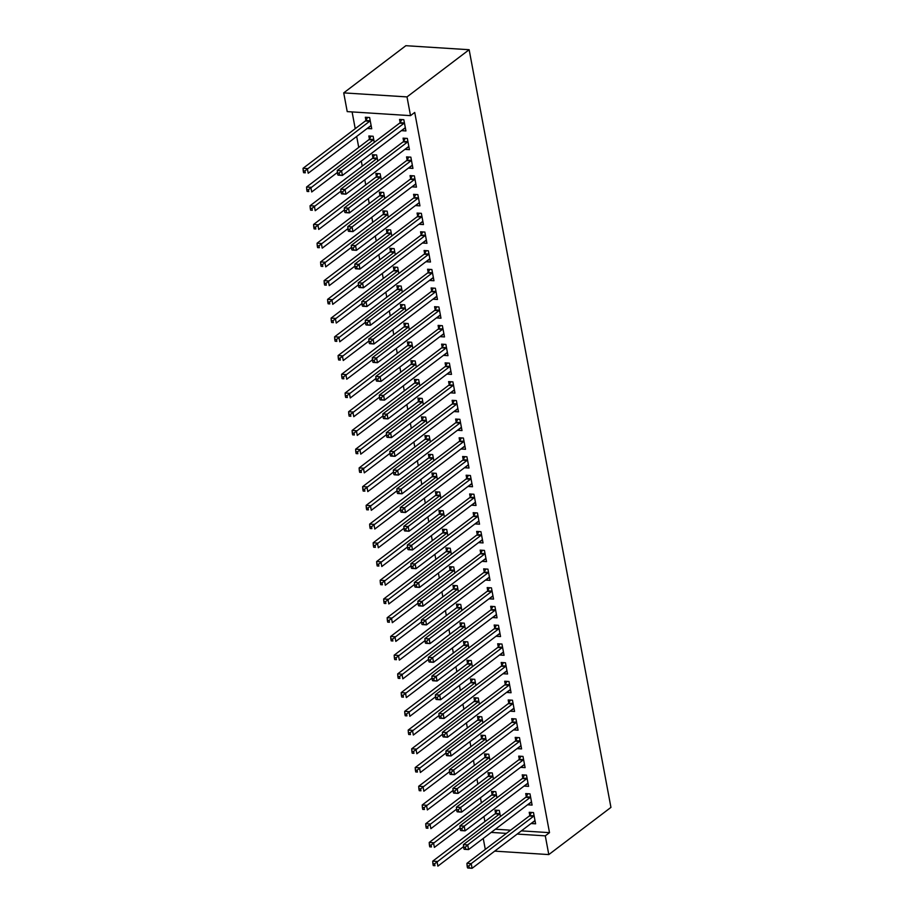 <?xml version="1.0" encoding="UTF-8"?>
<svg xmlns="http://www.w3.org/2000/svg" width="914" height="914" viewBox="0 0 914 914"><rect width="100%" height="100%" fill="white"/><g stroke="black" fill="none" stroke-linecap="round" stroke-linejoin="round"><path stroke-width="1.37" d="M352.096 111.919L355.226 128.68M356.677 136.449L358.734 147.405M361.293 161.093L362.241 166.131M364.8 179.818L365.737 184.857M368.296 198.544L369.245 203.582M371.804 217.281L372.752 222.308M375.311 236.006L376.248 241.033M378.819 254.732L379.756 259.77M382.315 273.457L383.263 278.496M385.822 292.183L386.771 297.221M389.33 310.909L390.267 315.947M392.837 329.634L393.774 334.673M396.333 348.36L397.282 353.398M399.841 367.085L400.789 372.124M403.348 385.811L404.285 390.849M406.856 404.536L407.793 409.575M410.352 423.262L411.3 428.3M413.859 441.988L414.807 447.026M417.367 460.713L418.304 465.752M420.874 479.439L421.811 484.477M424.37 498.176L425.318 503.203M427.878 516.901L428.826 521.928M431.385 535.627L432.322 540.665M434.893 554.352L435.829 559.391M438.389 573.078L439.337 578.116M441.896 591.804L442.844 596.842M445.404 610.529L446.34 615.568M448.911 629.255L449.848 634.293M452.407 647.98L453.355 653.019M455.915 666.706L456.863 671.744M459.422 685.431L460.359 690.47M462.93 704.157L463.866 709.195M466.426 722.883L467.374 727.921M469.933 741.608L470.881 746.647M473.441 760.334L474.377 765.372M476.948 779.071L477.885 784.098M480.444 797.796L481.392 802.823M483.952 816.522L484.9 821.56M347.217 111.611L343.721 92.885L405.85 45.7L469.145 49.722L610.94 807.393L548.8 854.579L545.292 835.853L549.508 832.654L414.728 112.445L410.512 115.644L347.217 111.611M485.3 849.403L483.243 838.446M369.416 139.008L368.845 135.98L373.129 136.255L374.272 142.378M408.787 146.64L405.165 149.393L409.438 149.668L407.336 138.425L403.063 138.163L403.622 141.19M376.419 176.471L375.86 173.432L380.133 173.706L381.275 179.83M415.801 184.091L412.168 186.844L416.453 187.119L414.35 175.888L410.066 175.614L410.637 178.641M383.434 213.922L382.863 210.883L387.136 211.157L388.29 217.281M422.805 221.542L419.183 224.296L423.456 224.57L421.354 213.339L417.081 213.065L417.641 216.092M390.438 251.373L389.878 248.345L394.151 248.608L395.294 254.732M429.82 258.993L426.187 261.747L430.471 262.021L428.358 250.79L424.085 250.516L424.656 253.544M397.453 288.824L396.882 285.796L401.155 286.059L402.309 292.183M436.823 296.444L433.202 299.209L437.475 299.472L435.372 288.241L431.1 287.967L431.659 290.995M404.456 326.275L403.897 323.248L408.17 323.522L409.312 329.634M443.838 333.896L440.205 336.66L444.49 336.923L442.376 325.692L438.103 325.418L438.674 328.457M411.471 363.726L410.9 360.699L415.173 360.973L416.327 367.097M450.842 371.358L447.22 374.112L451.493 374.386L449.391 363.144L445.118 362.869L445.678 365.908M418.475 401.177L417.915 398.15L422.188 398.424L423.331 404.548M457.857 408.809L454.224 411.563L458.497 411.837L456.394 400.595L452.122 400.332L452.693 403.36M425.49 438.64L424.919 435.601L429.192 435.875L430.345 441.999M464.86 446.261L461.239 449.014L465.512 449.288L463.409 438.046L459.136 437.783L459.696 440.811M432.493 476.091L431.934 473.052L436.207 473.326L437.349 479.45M471.875 483.712L468.242 486.465L472.515 486.739L470.413 475.509L466.14 475.234L466.711 478.262M439.508 513.542L438.937 510.503L443.21 510.777L444.364 516.901M478.879 521.163L475.257 523.916L479.53 524.19L477.428 512.96L473.155 512.685L473.715 515.713M446.512 550.993L445.952 547.966L450.225 548.229L451.367 554.352M485.894 558.614L482.261 561.367L486.534 561.642L484.431 550.411L480.158 550.137L480.73 553.164M453.527 588.445L452.956 585.417L457.228 585.691L458.382 591.804M492.897 596.065L489.276 598.83L493.549 599.093L491.446 587.862L487.173 587.588L487.733 590.615M460.53 625.896L459.971 622.868L464.243 623.142L465.386 629.266M499.912 633.528L496.279 636.281L500.552 636.555L498.45 625.313L494.177 625.039L494.748 628.078M467.545 663.347L466.974 660.319L471.247 660.594L472.401 666.717M506.916 670.979L503.294 673.732L507.567 674.006L505.465 662.764L501.192 662.49L501.752 665.529M474.549 700.798L473.978 697.77L478.262 698.045L479.404 704.168M513.931 708.43L510.298 711.183L514.571 711.458L512.468 700.215L508.195 699.953L508.767 702.98M481.564 738.261L480.993 735.222L485.265 735.496L486.419 741.62M520.934 745.881L517.313 748.635L521.586 748.909L519.483 737.678L515.199 737.404L515.77 740.431M488.567 775.712L487.996 772.673L492.28 772.947L493.423 779.071M527.949 783.332L524.316 786.086L528.589 786.36L526.487 775.129L522.214 774.855L522.785 777.883M495.582 813.163L495.011 810.135L499.284 810.398L500.438 816.522M534.953 820.783L531.331 823.537L535.604 823.811L533.502 812.58L529.217 812.306L529.789 815.334M495.399 829.215L510.618 830.186M521.391 830.872L549.508 832.654M531.445 802.058L527.824 804.811L532.097 805.085L529.994 793.855L525.721 793.581L526.281 796.608M492.075 794.437L491.504 791.398L495.788 791.673L496.93 797.796M524.442 764.607L520.809 767.36L525.093 767.634L522.991 756.404L518.706 756.129L519.278 759.157M485.06 756.986L484.5 753.947L488.773 754.221L489.915 760.345M517.427 727.156L513.805 729.909L518.078 730.183L515.976 718.941L511.703 718.678L512.263 721.706M478.056 719.535L477.485 716.496L481.769 716.77L482.912 722.894M510.423 689.704L506.79 692.458L511.075 692.732L508.972 681.49L504.688 681.227L505.259 684.255M471.041 682.072L470.482 679.045L474.754 679.319L475.897 685.443M503.408 652.253L499.787 655.007L504.06 655.281L501.957 644.039L497.684 643.764L498.244 646.804M464.038 644.621L463.467 641.594L467.751 641.868L468.893 647.992M496.405 614.791L492.772 617.556L497.056 617.818L494.954 606.588L490.669 606.313L491.241 609.352M457.023 607.17L456.463 604.143L460.736 604.417L461.878 610.529M489.401 577.34L485.768 580.104L490.041 580.367L487.939 569.136L483.666 568.862L484.226 571.89M450.019 569.719L449.448 566.691L453.732 566.954L454.875 573.078M482.386 539.888L478.753 542.642L483.038 542.916L480.935 531.685L476.651 531.411L477.222 534.439M443.004 532.268L442.445 529.24L446.718 529.503L447.86 535.627M475.383 502.437L471.75 505.191L476.023 505.465L473.92 494.234L469.647 493.96L470.207 496.988M436.001 494.817L435.43 491.778L439.714 492.052L440.856 498.176M468.368 464.986L464.735 467.74L469.019 468.014L466.917 456.783L462.633 456.509L463.204 459.536M428.986 457.366L428.426 454.327L432.699 454.601L433.842 460.725M461.364 427.535L457.731 430.288L462.004 430.563L459.902 419.32L455.629 419.058L456.2 422.085M421.982 419.903L421.411 416.875L425.696 417.15L426.838 423.273M454.349 390.084L450.716 392.837L455.001 393.111L452.898 381.869L448.614 381.595L449.185 384.634M414.979 382.452L414.408 379.424L418.681 379.698L419.823 385.822M447.346 352.633L443.713 355.386L447.986 355.66L445.883 344.418L441.611 344.144L442.182 347.183M407.964 345.001L407.393 341.973L411.677 342.247L412.82 348.371M440.331 315.17L436.698 317.935L440.982 318.198L438.88 306.967L434.596 306.693L435.167 309.72M400.96 307.55L400.389 304.522L404.662 304.796L405.805 310.909M433.327 277.719L429.694 280.472L433.967 280.747L431.865 269.516L427.592 269.242L428.163 272.269M393.945 270.098L393.374 267.071L397.659 267.334L398.801 273.457M426.312 240.268L422.679 243.021L426.964 243.295L424.861 232.065L420.577 231.79L421.148 234.818M386.942 232.647L386.371 229.608L390.644 229.882L391.798 236.006M419.309 202.817L415.676 205.57L419.949 205.844L417.847 194.613L413.574 194.339L414.145 197.367M379.927 195.196L379.356 192.157L383.64 192.431L384.783 198.555M412.294 165.365L408.672 168.119L412.945 168.393L410.843 157.151L406.559 156.888L407.13 159.916M372.923 157.745L372.352 154.706L376.625 154.98L377.779 161.104M405.29 127.914L401.657 130.668L405.93 130.942L403.828 119.7L399.555 119.437L400.126 122.465M371.073 125.732L367.451 128.497L371.724 128.76L369.622 117.529L365.337 117.255L365.908 120.282M343.721 92.885L407.004 96.907L410.512 115.644M407.004 96.907L469.145 49.722M491.184 832.414L506.402 833.385M517.175 834.071L545.292 835.853M494.691 851.14L548.8 854.579M533.57 816.271L529.286 815.996L466.94 863.342L471.213 863.616L533.57 816.271A2.034 1.108 93.6 0 0 533.936 815.836L534.062 815.608M468.825 865.981L471.213 863.616L472.092 868.3L467.819 868.026L469.179 867.854L468.825 865.981L467.111 865.878L467.465 867.74M535.033 820.783L534.861 820.783A2.034 1.108 93.6 0 0 534.439 820.955L472.092 868.3L469.179 867.854M529.286 815.996A2.034 1.108 93.6 0 0 529.652 815.562L531.491 812.455M466.94 863.342L467.111 865.878M497.273 810.272L495.445 813.391A2.034 1.108 -86.4 0 1 495.08 813.826L432.722 861.171L437.006 861.445L437.875 866.129L463.569 846.615M499.855 813.437L499.718 813.666A2.034 1.108 -86.4 0 1 499.352 814.1L434.618 863.81L432.905 863.696L433.259 865.569L434.961 865.684L434.618 863.81M434.961 865.684L433.259 865.569M432.905 863.696L432.722 861.171M530.063 797.545L525.779 797.271L463.432 844.616L467.705 844.89L530.063 797.545A2.034 1.108 93.6 0 0 530.428 797.111L530.566 796.882M465.317 847.255L467.705 844.89L468.585 849.574L464.312 849.3L465.672 849.129L465.317 847.255L463.615 847.141L463.958 849.015M531.525 802.058L531.354 802.058A2.034 1.108 93.6 0 0 530.931 802.229L468.585 849.574L465.672 849.129M525.779 797.271A2.034 1.108 93.6 0 0 526.156 796.837L527.984 793.718M463.432 844.616L463.615 847.141M526.555 778.819L522.282 778.545L459.925 825.89L464.209 826.165L526.555 778.819A2.034 1.108 93.6 0 0 526.921 778.385L527.058 778.157M461.821 828.53L464.209 826.165L465.077 830.849L460.805 830.575L462.164 830.403L461.821 828.53L460.108 828.415L460.462 830.289M528.029 783.332L527.846 783.332A2.034 1.108 93.6 0 0 527.435 783.504L465.077 830.849L462.164 830.403M522.282 778.545A2.034 1.108 93.6 0 0 522.648 778.111L524.476 774.992M459.925 825.89L460.108 828.415M493.766 791.547L491.938 794.666A2.034 1.108 -86.4 0 1 491.572 795.1L429.226 842.445L433.499 842.719L434.379 847.404L460.073 827.89M496.348 794.712L496.211 794.94A2.034 1.108 -86.4 0 1 495.845 795.374L431.111 845.084L429.397 844.97L429.751 846.844L431.454 846.947L431.111 845.084M431.454 846.947L429.751 846.844M429.397 844.97L429.226 842.445M490.27 772.821L488.43 775.94A2.034 1.108 -86.4 0 1 488.065 776.374L425.718 823.72L429.991 823.994L430.871 828.667L456.566 809.164M492.84 775.986L492.715 776.203A2.034 1.108 -86.4 0 1 492.349 776.637L427.603 826.347L425.89 826.245L426.244 828.118L427.958 828.221L427.603 826.347M427.958 828.221L426.244 828.118M425.89 826.245L425.718 823.72M523.048 760.094L518.775 759.82L456.429 807.165L460.702 807.439L523.048 760.094A2.034 1.108 93.6 0 0 523.414 759.66L523.551 759.431M458.314 809.804L460.702 807.439L461.581 812.123L457.297 811.849L458.668 811.678L458.314 809.804L456.6 809.69L456.954 811.563M524.522 764.607L524.35 764.607A2.034 1.108 93.6 0 0 523.928 764.778L461.581 812.123L458.668 811.678M518.775 759.82A2.034 1.108 93.6 0 0 519.141 759.385L520.969 756.266M456.429 807.165L456.6 809.69M519.552 741.368L515.268 741.094L452.921 788.439L457.194 788.713L519.552 741.368A2.034 1.108 93.6 0 0 519.917 740.934L520.043 740.706M454.806 791.078L457.194 788.713L458.074 793.398L453.801 793.124L455.161 792.952L454.806 791.078L453.093 790.964L453.447 792.838M521.014 745.881L520.843 745.881A2.034 1.108 93.6 0 0 520.42 746.053L458.074 793.398L455.161 792.952M515.268 741.094A2.034 1.108 93.6 0 0 515.633 740.66L517.473 737.541M452.921 788.439L453.093 790.964M486.762 754.096L484.934 757.215A2.034 1.108 -86.4 0 1 484.557 757.649L422.211 804.994L426.484 805.268L427.364 809.941L453.058 790.439M489.344 757.249L489.207 757.478A2.034 1.108 -86.4 0 1 488.841 757.912L424.096 807.622L422.394 807.519L422.736 809.393L424.45 809.496L424.096 807.622M424.45 809.496L422.736 809.393M422.394 807.519L422.211 804.994M483.255 735.37L481.427 738.489A2.034 1.108 -86.4 0 1 481.061 738.923L418.703 786.269L422.988 786.543L423.856 791.216L449.551 771.702M485.837 738.523L485.7 738.752A2.034 1.108 -86.4 0 1 485.334 739.186L420.6 788.896L418.886 788.793L419.24 790.667L420.943 790.77L420.6 788.896M420.943 790.77L419.24 790.667M418.886 788.793L418.703 786.269M516.044 722.643L511.76 722.368L449.414 769.714L453.687 769.988L516.044 722.643A2.034 1.108 93.6 0 0 516.41 722.209L516.547 721.98M451.299 772.353L453.687 769.988L454.566 774.672L450.294 774.398L451.653 774.227L451.299 772.353L449.597 772.239L449.939 774.112M517.507 727.156L517.335 727.156A2.034 1.108 93.6 0 0 516.913 727.316L454.566 774.672L451.653 774.227M511.76 722.368A2.034 1.108 93.6 0 0 512.137 721.934L513.965 718.815M449.414 769.714L449.597 772.239M479.747 716.645L477.919 719.752A2.034 1.108 -86.4 0 1 477.554 720.186L415.207 767.543L419.48 767.806L420.36 772.49L446.055 752.976M482.329 719.798L482.192 720.026A2.034 1.108 -86.4 0 1 481.827 720.461L417.092 770.171L415.379 770.068L415.733 771.942L417.447 772.044L417.092 770.171M417.447 772.044L415.733 771.942M415.379 770.068L415.207 767.543M512.537 703.917L508.264 703.643L445.906 750.988L450.191 751.262L512.537 703.917A2.034 1.108 93.6 0 0 512.903 703.483L513.04 703.254M447.803 753.627L450.191 751.262L451.059 755.947L446.786 755.672L448.146 755.501L447.803 753.627L446.089 753.513L446.443 755.387M514.011 708.43L513.828 708.43A2.034 1.108 93.6 0 0 513.417 708.59L451.059 755.947L448.146 755.501M508.264 703.643A2.034 1.108 93.6 0 0 508.63 703.209L510.458 700.09M445.906 750.988L446.089 753.513M476.251 697.919L474.412 701.027A2.034 1.108 -86.4 0 1 474.046 701.461L411.7 748.817L415.973 749.08L416.853 753.764L442.547 734.25M478.822 701.072L478.696 701.301A2.034 1.108 -86.4 0 1 478.33 701.735L413.585 751.445L411.871 751.342L412.225 753.216L413.939 753.319L413.585 751.445M413.939 753.319L412.225 753.216M411.871 751.342L411.7 748.817M509.029 685.192L504.757 684.917L442.41 732.263L446.683 732.537L509.029 685.192A2.034 1.108 93.6 0 0 509.406 684.757L509.532 684.529M444.295 734.902L446.683 732.537L447.563 737.221L443.279 736.947L444.65 736.764L444.295 734.902L442.582 734.787L442.936 736.661M510.503 689.693L510.332 689.704A2.034 1.108 93.6 0 0 509.909 689.864L447.563 737.221L444.65 736.764M504.757 684.917A2.034 1.108 93.6 0 0 505.122 684.483L506.95 681.364M442.41 732.263L442.582 734.787M472.744 679.193L470.916 682.301A2.034 1.108 -86.4 0 1 470.539 682.735L408.192 730.092L412.465 730.355L413.345 735.039L439.04 715.525M475.326 682.347L475.189 682.575A2.034 1.108 -86.4 0 1 474.823 683.009L410.078 732.72L408.375 732.617L408.718 734.49L410.432 734.593L410.078 732.72M410.432 734.593L408.718 734.49M408.375 732.617L408.192 730.092M505.533 666.455L501.249 666.192L438.903 713.537L443.176 713.811L505.533 666.455A2.034 1.108 93.6 0 0 505.899 666.02L506.025 665.803M440.788 716.165L443.176 713.811L444.055 718.484L439.783 718.221L441.142 718.038L440.788 716.165L439.074 716.062L439.428 717.936M506.996 670.967L506.824 670.979A2.034 1.108 93.6 0 0 506.402 671.139L444.055 718.484L441.142 718.038M501.249 666.192A2.034 1.108 93.6 0 0 501.615 665.758L503.454 662.639M438.903 713.537L439.074 716.062M469.236 660.468L467.408 663.575A2.034 1.108 -86.4 0 1 467.043 664.01L404.685 711.355L408.969 711.629L409.838 716.313L435.532 696.799M471.818 663.621L471.681 663.85A2.034 1.108 -86.4 0 1 471.316 664.284L406.581 713.994L404.868 713.891L405.222 715.753L406.924 715.868L406.581 713.994M406.924 715.868L405.222 715.753M404.868 713.891L404.685 711.355M502.026 647.729L497.753 647.466L435.395 694.811L439.68 695.086L502.026 647.729A2.034 1.108 93.6 0 0 502.392 647.295L502.529 647.066M437.28 697.439L439.68 695.086L440.548 699.758L436.275 699.496L437.635 699.313L437.28 697.439L435.578 697.336L435.921 699.21M503.488 652.242L503.317 652.253A2.034 1.108 93.6 0 0 502.906 652.413L440.548 699.758L437.635 699.313M497.753 647.466A2.034 1.108 93.6 0 0 498.119 647.032L499.947 643.913M435.395 694.811L435.578 697.336M465.729 641.742L463.901 644.85A2.034 1.108 -86.4 0 1 463.535 645.284L401.189 692.629L405.462 692.903L406.342 697.588L432.036 678.074M468.311 644.896L468.185 645.124A2.034 1.108 -86.4 0 1 467.808 645.558L403.074 695.268L401.36 695.154L401.714 697.028L403.428 697.142L403.074 695.268M403.428 697.142L401.714 697.028M401.36 695.154L401.189 692.629M498.518 629.003L494.246 628.741L431.888 676.086L436.172 676.36L498.518 629.003A2.034 1.108 93.6 0 0 498.884 628.569L499.021 628.341M433.784 678.714L436.172 676.36L437.041 681.033L432.768 680.77L434.127 680.587L433.784 678.714L432.071 678.611L432.425 680.484M499.992 633.516L499.809 633.528A2.034 1.108 93.6 0 0 499.398 633.688L437.041 681.033L434.127 680.587M494.246 628.741A2.034 1.108 93.6 0 0 494.611 628.306L496.439 625.187M431.888 676.086L432.071 678.611M462.233 623.005L460.393 626.124A2.034 1.108 -86.4 0 1 460.028 626.558L397.681 673.904L401.954 674.178L402.834 678.862L428.529 659.348M464.803 626.17L464.678 626.398A2.034 1.108 -86.4 0 1 464.312 626.833L399.567 676.543L397.853 676.429L398.207 678.302L399.921 678.417L399.567 676.543M399.921 678.417L398.207 678.302M397.853 676.429L397.681 673.904M495.011 610.278L490.738 610.004L428.392 657.36L432.665 657.634L495.011 610.278A2.034 1.108 93.6 0 0 495.388 609.844L495.514 609.615M430.277 659.988L432.665 657.634L433.544 662.307L429.26 662.033L430.631 661.862L430.277 659.988L428.563 659.885L428.917 661.759M496.485 614.791L496.313 614.802A2.034 1.108 93.6 0 0 495.891 614.962L433.544 662.307L430.631 661.862M490.738 610.004A2.034 1.108 93.6 0 0 491.104 609.569L492.932 606.462M428.392 657.36L428.563 659.885M458.725 604.28L456.897 607.399A2.034 1.108 -86.4 0 1 456.532 607.833L394.174 655.178L398.458 655.452L399.327 660.136L425.021 640.623M461.307 607.444L461.17 607.673A2.034 1.108 -86.4 0 1 460.805 608.107L396.059 657.817L394.357 657.703L394.699 659.577L396.413 659.691L396.059 657.817M396.413 659.691L394.699 659.577M394.357 657.703L394.174 655.178M491.515 591.552L487.231 591.278L424.884 638.635L429.157 638.897L491.515 591.552A2.034 1.108 93.6 0 0 491.881 591.118L492.018 590.89M426.769 641.262L429.157 638.897L430.037 643.582L425.764 643.307L427.124 643.136L426.769 641.262L425.056 641.16L425.41 643.033M492.977 596.065L492.806 596.077A2.034 1.108 93.6 0 0 492.383 596.236L430.037 643.582L427.124 643.136M487.231 591.278A2.034 1.108 93.6 0 0 487.596 590.844L489.436 587.736M424.884 638.635L425.056 641.16M455.218 585.554L453.39 588.673A2.034 1.108 -86.4 0 1 453.024 589.107L390.666 636.452L394.951 636.727L395.819 641.411L421.514 621.897M457.8 588.719L457.663 588.947A2.034 1.108 -86.4 0 1 457.297 589.381L392.563 639.092L390.849 638.977L391.203 640.851L392.906 640.965L392.563 639.092M392.906 640.965L391.203 640.851M390.849 638.977L390.666 636.452M488.007 572.827L483.735 572.552L421.377 619.909L425.661 620.172L488.007 572.827A2.034 1.108 93.6 0 0 488.373 572.393L488.51 572.164M423.262 622.537L425.661 620.172L426.53 624.856L422.257 624.582L423.616 624.411L423.262 622.537L421.56 622.434L421.902 624.308M489.481 577.34L489.298 577.351A2.034 1.108 93.6 0 0 488.887 577.511L426.53 624.856L423.616 624.411M483.735 572.552A2.034 1.108 93.6 0 0 484.1 572.118L485.928 569.011M421.377 619.909L421.56 622.434M451.71 566.829L449.882 569.948A2.034 1.108 -86.4 0 1 449.517 570.382L387.17 617.727L391.443 618.001L392.323 622.685L418.018 603.171M454.292 569.993L454.167 570.222A2.034 1.108 -86.4 0 1 453.79 570.656L389.056 620.366L387.342 620.252L387.696 622.126L389.41 622.24L389.056 620.366M389.41 622.24L387.696 622.126M387.342 620.252L387.17 617.727M484.5 554.101L480.227 553.827L417.869 601.184L422.154 601.446L484.5 554.101A2.034 1.108 93.6 0 0 484.866 553.667L485.003 553.438M419.766 603.811L422.154 601.446L423.022 606.131L418.749 605.856L420.109 605.685L419.766 603.811L418.052 603.708L418.406 605.571M485.974 558.614L485.791 558.625A2.034 1.108 93.6 0 0 485.38 558.785L423.022 606.131L420.109 605.685M480.227 553.827A2.034 1.108 93.6 0 0 480.593 553.393L482.421 550.285M417.869 601.184L418.052 603.708M448.214 548.103L446.375 551.222A2.034 1.108 -86.4 0 1 446.009 551.656L383.663 599.001L387.936 599.276L388.816 603.96L414.51 584.446M450.796 551.268L450.659 551.496A2.034 1.108 -86.4 0 1 450.294 551.93L385.548 601.641L383.834 601.526L384.188 603.4L385.902 603.514L385.548 601.641M385.902 603.514L384.188 603.4M383.834 601.526L383.663 599.001M480.993 535.376L476.72 535.101L414.373 582.447L418.646 582.721L480.993 535.376A2.034 1.108 93.6 0 0 481.37 534.941L481.495 534.713M416.258 585.086L418.646 582.721L419.526 587.405L415.242 587.131L416.613 586.959L416.258 585.086L414.545 584.983L414.899 586.845M482.466 539.888L482.295 539.9A2.034 1.108 93.6 0 0 481.872 540.06L419.526 587.405L416.613 586.959M476.72 535.101A2.034 1.108 93.6 0 0 477.085 534.667L478.913 531.56M414.373 582.447L414.545 584.983M444.707 529.377L442.879 532.496A2.034 1.108 -86.4 0 1 442.513 532.931L380.155 580.276L384.44 580.55L385.308 585.234L411.003 565.72M447.289 532.542L447.152 532.771A2.034 1.108 -86.4 0 1 446.786 533.205L382.041 582.915L380.338 582.801L380.681 584.674L382.395 584.789L382.041 582.915M382.395 584.789L380.681 584.674M380.338 582.801L380.155 580.276M477.496 516.65L473.212 516.376L410.866 563.721L415.139 563.995L477.496 516.65A2.034 1.108 93.6 0 0 477.862 516.216L477.999 515.987M412.751 566.36L415.139 563.995L416.019 568.679L411.746 568.405L413.105 568.234L412.751 566.36L411.037 566.246L411.391 568.12M478.959 521.163L478.787 521.163A2.034 1.108 93.6 0 0 478.365 521.334L416.019 568.679L413.105 568.234M473.212 516.376A2.034 1.108 93.6 0 0 473.589 515.942L475.417 512.834M410.866 563.721L411.037 566.246M441.199 510.652L439.371 513.771A2.034 1.108 -86.4 0 1 439.006 514.205L376.648 561.55L380.932 561.824L381.801 566.509L407.495 546.995M443.781 513.817L443.644 514.045A2.034 1.108 -86.4 0 1 443.279 514.479L378.545 564.189L376.831 564.075L377.185 565.949L378.887 566.052L378.545 564.189M378.887 566.052L377.185 565.949M376.831 564.075L376.648 561.55M473.989 497.924L469.716 497.65L407.358 544.995L411.643 545.27L473.989 497.924A2.034 1.108 93.6 0 0 474.355 497.49L474.492 497.262M409.244 547.635L411.643 545.27L412.511 549.954L408.238 549.68L409.598 549.508L409.244 547.635L407.541 547.52L407.884 549.394M475.463 502.437L475.28 502.437A2.034 1.108 93.6 0 0 474.869 502.609L412.511 549.954L409.598 549.508M469.716 497.65A2.034 1.108 93.6 0 0 470.082 497.216L471.91 494.097M407.358 544.995L407.541 547.52M437.692 491.926L435.864 495.045A2.034 1.108 -86.4 0 1 435.498 495.479L373.152 542.825L377.425 543.099L378.305 547.772L403.999 528.269M440.274 495.091L440.148 495.308A2.034 1.108 -86.4 0 1 439.771 495.742L375.037 545.452L373.323 545.35L373.677 547.223L375.391 547.326L375.037 545.452M375.391 547.326L373.677 547.223M373.323 545.35L373.152 542.825M470.482 479.199L466.209 478.925L403.862 526.27L408.135 526.544L470.482 479.199A2.034 1.108 93.6 0 0 470.847 478.765L470.984 478.536M405.747 528.909L408.135 526.544L409.015 531.228L404.731 530.954L406.09 530.783L405.747 528.909L404.034 528.795L404.388 530.668M471.955 483.712L471.773 483.712A2.034 1.108 93.6 0 0 471.361 483.883L409.015 531.228L406.09 530.783M466.209 478.925A2.034 1.108 93.6 0 0 466.574 478.49L468.402 475.371M403.862 526.27L404.034 528.795M434.196 473.201L432.368 476.32A2.034 1.108 -86.4 0 1 431.991 476.754L369.644 524.099L373.917 524.373L374.797 529.046L400.492 509.544M436.778 476.354L436.641 476.582A2.034 1.108 -86.4 0 1 436.275 477.017L371.53 526.727L369.816 526.624L370.17 528.498L371.884 528.6L371.53 526.727M371.884 528.6L370.17 528.498M369.816 526.624L369.644 524.099M466.974 460.473L462.701 460.199L400.355 507.544L404.628 507.818L466.974 460.473A2.034 1.108 93.6 0 0 467.351 460.039L467.477 459.811M402.24 510.183L404.628 507.818L405.508 512.503L401.223 512.228L402.594 512.057L402.24 510.183L400.526 510.069L400.88 511.943M468.448 464.986L468.276 464.986A2.034 1.108 93.6 0 0 467.854 465.157L405.508 512.503L402.594 512.057M462.701 460.199A2.034 1.108 93.6 0 0 463.067 459.765L464.895 456.646M400.355 507.544L400.526 510.069M430.688 454.475L428.86 457.594A2.034 1.108 -86.4 0 1 428.495 458.028L366.137 505.373L370.421 505.648L371.29 510.32L396.984 490.807M433.27 457.628L433.133 457.857A2.034 1.108 -86.4 0 1 432.768 458.291L368.022 508.001L366.32 507.898L366.663 509.772L368.376 509.875L368.022 508.001M368.376 509.875L366.663 509.772M366.32 507.898L366.137 505.373M463.478 441.748L459.194 441.473L396.847 488.819L401.12 489.093L463.478 441.748A2.034 1.108 93.6 0 0 463.844 441.313L463.981 441.085M398.733 491.458L401.12 489.093L402 493.777L397.727 493.503L399.087 493.332L398.733 491.458L397.019 491.344L397.373 493.217M464.94 446.261L464.769 446.261A2.034 1.108 93.6 0 0 464.346 446.42L402 493.777L399.087 493.332M459.194 441.473A2.034 1.108 93.6 0 0 459.571 441.039L461.399 437.92M396.847 488.819L397.019 491.344M427.181 435.75L425.353 438.857A2.034 1.108 -86.4 0 1 424.987 439.291L362.641 486.648L366.914 486.911L367.794 491.595L393.477 472.081M429.763 438.903L429.626 439.131A2.034 1.108 -86.4 0 1 429.26 439.565L364.526 489.276L362.812 489.173L363.166 491.047L364.869 491.149L364.526 489.276M364.869 491.149L363.166 491.047M362.812 489.173L362.641 486.648M459.971 423.022L455.698 422.748L393.34 470.093L397.624 470.367L459.971 423.022A2.034 1.108 93.6 0 0 460.336 422.588L460.473 422.359M395.225 472.732L397.624 470.367L398.493 475.052L394.22 474.777L395.579 474.606L395.225 472.732L393.523 472.618L393.865 474.492M461.444 427.535L461.262 427.535A2.034 1.108 93.6 0 0 460.85 427.695L398.493 475.052L395.579 474.606M455.698 422.748A2.034 1.108 93.6 0 0 456.063 422.314L457.891 419.195M393.34 470.093L393.523 472.618M423.673 417.024L421.845 420.132A2.034 1.108 -86.4 0 1 421.48 420.566L359.133 467.922L363.406 468.185L364.286 472.869L389.981 453.355M426.255 420.177L426.13 420.406A2.034 1.108 -86.4 0 1 425.753 420.84L361.019 470.55L359.305 470.447L359.659 472.321L361.373 472.424L361.019 470.55M361.373 472.424L359.659 472.321M359.305 470.447L359.133 467.922M456.463 404.296L452.19 404.022L389.844 451.367L394.117 451.642L456.463 404.296A2.034 1.108 93.6 0 0 456.829 403.862L456.966 403.634M391.729 454.007L394.117 451.642L394.997 456.326L390.712 456.052L392.072 455.869L391.729 454.007L390.015 453.892L390.369 455.766M457.937 408.798L457.754 408.809A2.034 1.108 93.6 0 0 457.343 408.969L394.997 456.326L392.072 455.869M452.19 404.022A2.034 1.108 93.6 0 0 452.556 403.588L454.384 400.469M389.844 451.367L390.015 453.892M420.177 398.298L418.349 401.406A2.034 1.108 -86.4 0 1 417.972 401.84L355.626 449.197L359.899 449.459L360.779 454.144L386.473 434.63M422.759 401.452L422.622 401.68A2.034 1.108 -86.4 0 1 422.257 402.114L357.511 451.824L355.797 451.722L356.152 453.595L357.865 453.698L357.511 451.824M357.865 453.698L356.152 453.595M355.797 451.722L355.626 449.197M452.956 385.559L448.683 385.297L386.336 432.642L390.609 432.916L452.956 385.559A2.034 1.108 93.6 0 0 453.333 385.137L453.458 384.908M388.222 435.281L390.609 432.916L391.489 437.589L387.205 437.326L388.576 437.143L388.222 435.281L386.508 435.167L386.862 437.041M454.429 390.072L454.258 390.084A2.034 1.108 93.6 0 0 453.835 390.244L391.489 437.589L388.576 437.143M448.683 385.297A2.034 1.108 93.6 0 0 449.048 384.863L450.876 381.744M386.336 432.642L386.508 435.167M449.459 366.834L445.175 366.571L382.829 413.916L387.102 414.191L449.459 366.834A2.034 1.108 93.6 0 0 449.825 366.4L449.962 366.171M384.714 416.544L387.102 414.191L387.982 418.863L383.709 418.601L385.068 418.418L384.714 416.544L383.012 416.441L383.354 418.315M450.922 371.347L450.751 371.358A2.034 1.108 93.6 0 0 450.328 371.518L387.982 418.863L385.068 418.418M445.175 366.571A2.034 1.108 93.6 0 0 445.552 366.137L447.38 363.018M382.829 413.916L383.012 416.441M445.952 348.108L441.679 347.846L379.321 395.191L383.606 395.465L445.952 348.108A2.034 1.108 93.6 0 0 446.318 347.674L446.455 347.446M381.207 397.819L383.606 395.465L384.474 400.138L380.201 399.875L381.561 399.692L381.207 397.819L379.504 397.716L379.847 399.589M447.426 352.621L447.243 352.633A2.034 1.108 93.6 0 0 446.832 352.793L384.474 400.138L381.561 399.692M441.679 347.846A2.034 1.108 93.6 0 0 442.045 347.411L443.873 344.292M379.321 395.191L379.504 397.716M442.445 329.383L438.172 329.109L375.825 376.465L380.098 376.739L442.445 329.383A2.034 1.108 93.6 0 0 442.81 328.949L442.947 328.72M377.711 379.093L380.098 376.739L380.978 381.412L376.694 381.138L378.053 380.967L377.711 379.093L375.997 378.99L376.351 380.864M443.918 333.896L443.747 333.907A2.034 1.108 93.6 0 0 443.324 334.067L380.978 381.412L378.053 380.967M438.172 329.109A2.034 1.108 93.6 0 0 438.537 328.686L440.365 325.567M375.825 376.465L375.997 378.99M438.937 310.657L434.664 310.383L372.318 357.74L376.591 358.002L438.937 310.657A2.034 1.108 93.6 0 0 439.314 310.223L439.44 309.995M374.203 360.367L376.591 358.002L377.471 362.687L373.198 362.412L374.557 362.241L374.203 360.367L372.489 360.265L372.843 362.138M440.411 315.17L440.24 315.181A2.034 1.108 93.6 0 0 439.817 315.341L377.471 362.687L374.557 362.241M434.664 310.383A2.034 1.108 93.6 0 0 435.03 309.949L436.858 306.841M372.318 357.74L372.489 360.265M435.441 291.932L431.157 291.657L368.81 339.014L373.083 339.277L435.441 291.932A2.034 1.108 93.6 0 0 435.807 291.497L435.944 291.269M370.696 341.642L373.083 339.277L373.963 343.961L369.69 343.687L371.05 343.515L370.696 341.642L368.993 341.539L369.336 343.413M436.903 296.444L436.732 296.456A2.034 1.108 93.6 0 0 436.309 296.616L373.963 343.961L371.05 343.515M431.157 291.657A2.034 1.108 93.6 0 0 431.534 291.223L433.362 288.116M368.81 339.014L368.993 341.539M431.934 273.206L427.661 272.932L365.303 320.288L369.587 320.551L431.934 273.206A2.034 1.108 93.6 0 0 432.299 272.772L432.436 272.543M367.2 322.916L369.587 320.551L370.456 325.235L366.183 324.961L367.542 324.79L367.2 322.916L365.486 322.813L365.829 324.676M433.407 277.719L433.225 277.73A2.034 1.108 93.6 0 0 432.813 277.89L370.456 325.235L367.542 324.79M427.661 272.932A2.034 1.108 93.6 0 0 428.026 272.498L429.854 269.39M365.303 320.288L365.486 322.813M416.67 379.573L414.842 382.68A2.034 1.108 -86.4 0 1 414.476 383.115L352.118 430.46L356.403 430.734L357.271 435.418L382.966 415.904M419.252 382.726L419.115 382.955A2.034 1.108 -86.4 0 1 418.749 383.389L354.004 433.099L352.301 432.996L352.644 434.858L354.358 434.973L354.004 433.099M354.358 434.973L352.644 434.858M352.301 432.996L352.118 430.46M413.162 360.847L411.334 363.955A2.034 1.108 -86.4 0 1 410.969 364.389L348.622 411.734L352.895 412.008L353.775 416.693L379.47 397.179M415.744 364.001L415.607 364.229A2.034 1.108 -86.4 0 1 415.242 364.663L350.508 414.373L348.794 414.259L349.148 416.133L350.85 416.247L350.508 414.373M350.85 416.247L349.148 416.133M348.794 414.259L348.622 411.734M409.655 342.11L407.827 345.229A2.034 1.108 -86.4 0 1 407.461 345.663L345.115 393.009L349.388 393.283L350.268 397.967L375.962 378.453M412.237 345.275L412.111 345.503A2.034 1.108 -86.4 0 1 411.734 345.938L347 395.648L345.286 395.534L345.641 397.407L347.354 397.521L347 395.648M347.354 397.521L345.641 397.407M345.286 395.534L345.115 393.009M406.159 323.385L404.331 326.504A2.034 1.108 -86.4 0 1 403.954 326.938L341.608 374.283L345.88 374.557L346.76 379.241L372.455 359.728M408.741 326.549L408.604 326.778A2.034 1.108 -86.4 0 1 408.238 327.212L343.493 376.922L341.79 376.808L342.133 378.682L343.847 378.796L343.493 376.922M343.847 378.796L342.133 378.682M341.79 376.808L341.608 374.283M402.651 304.659L400.823 307.778A2.034 1.108 -86.4 0 1 400.458 308.212L338.1 355.557L342.384 355.832L343.253 360.516L368.948 341.002M405.233 307.824L405.096 308.052A2.034 1.108 -86.4 0 1 404.731 308.486L339.997 358.197L338.283 358.082L338.626 359.956L340.339 360.07L339.997 358.197M340.339 360.07L338.626 359.956M338.283 358.082L338.1 355.557M399.144 285.933L397.316 289.053A2.034 1.108 -86.4 0 1 396.95 289.487L334.604 336.832L338.877 337.106L339.757 341.79L365.451 322.276M401.726 289.098L401.589 289.327A2.034 1.108 -86.4 0 1 401.223 289.761L336.489 339.471L334.775 339.357L335.13 341.23L336.832 341.345L336.489 339.471M336.832 341.345L335.13 341.23M334.775 339.357L334.604 336.832M395.636 267.208L393.808 270.327A2.034 1.108 -86.4 0 1 393.443 270.761L331.097 318.106L335.369 318.38L336.249 323.065L361.944 303.551M398.218 270.373L398.093 270.601A2.034 1.108 -86.4 0 1 397.716 271.035L332.982 320.745L331.268 320.631L331.622 322.505L333.336 322.619L332.982 320.745M333.336 322.619L331.622 322.505M331.268 320.631L331.097 318.106M428.426 254.48L424.153 254.206L361.807 301.551L366.08 301.826L428.426 254.48A2.034 1.108 93.6 0 0 428.792 254.046L428.929 253.818M363.692 304.191L366.08 301.826L366.96 306.51L362.675 306.236L364.035 306.064L363.692 304.191L361.978 304.088L362.332 305.95M429.9 258.993L429.729 259.005A2.034 1.108 93.6 0 0 429.306 259.165L366.96 306.51L364.035 306.064M424.153 254.206A2.034 1.108 93.6 0 0 424.519 253.772L426.347 250.665M361.807 301.551L361.978 304.088M392.14 248.482L390.312 251.601A2.034 1.108 -86.4 0 1 389.935 252.036L327.589 299.381L331.862 299.655L332.742 304.339L358.437 284.825M394.722 251.647L394.585 251.876A2.034 1.108 -86.4 0 1 394.22 252.31L329.474 302.02L327.772 301.906L328.115 303.779L329.828 303.894L329.474 302.02M329.828 303.894L328.115 303.779M327.772 301.906L327.589 299.381M424.919 235.755L420.646 235.481L358.299 282.826L362.572 283.1L424.919 235.755A2.034 1.108 93.6 0 0 425.296 235.321L425.421 235.092M360.185 285.465L362.572 283.1L363.452 287.784L359.179 287.51L360.539 287.339L360.185 285.465L358.471 285.351L358.825 287.225M426.392 240.268L426.221 240.268A2.034 1.108 93.6 0 0 425.798 240.439L363.452 287.784L360.539 287.339M420.646 235.481A2.034 1.108 93.6 0 0 421.011 235.047L422.839 231.939M358.299 282.826L358.471 285.351M388.633 229.757L386.805 232.876A2.034 1.108 -86.4 0 1 386.439 233.31L324.082 280.655L328.366 280.929L329.234 285.614L354.929 266.1M391.215 232.921L391.078 233.15A2.034 1.108 -86.4 0 1 390.712 233.584L325.978 283.294L324.264 283.18L324.607 285.054L326.321 285.157L325.978 283.294M326.321 285.157L324.607 285.054M324.264 283.18L324.082 280.655M421.423 217.029L417.138 216.755L354.792 264.1L359.065 264.375L421.423 217.029A2.034 1.108 93.6 0 0 421.788 216.595L421.925 216.367M356.677 266.739L359.065 264.375L359.945 269.059L355.672 268.785L357.031 268.613L356.677 266.739L354.975 266.625L355.317 268.499M422.885 221.542L422.714 221.542A2.034 1.108 93.6 0 0 422.291 221.714L359.945 269.059L357.031 268.613M417.138 216.755A2.034 1.108 93.6 0 0 417.515 216.321L419.343 213.202M354.792 264.1L354.975 266.625M385.125 211.031L383.297 214.15A2.034 1.108 -86.4 0 1 382.932 214.584L320.586 261.93L324.858 262.204L325.738 266.877L351.433 247.374M387.707 214.196L387.57 214.413A2.034 1.108 -86.4 0 1 387.205 214.847L322.471 264.557L320.757 264.454L321.111 266.328L322.813 266.431L322.471 264.557M322.813 266.431L321.111 266.328M320.757 264.454L320.586 261.93M417.915 198.304L413.642 198.03L351.284 245.375L355.569 245.649L417.915 198.304A2.034 1.108 93.6 0 0 418.281 197.87L418.418 197.641M353.181 248.014L355.569 245.649L356.437 250.333L352.164 250.059L353.524 249.888L353.181 248.014L351.467 247.9L351.81 249.773M419.389 202.817L419.206 202.817A2.034 1.108 93.6 0 0 418.795 202.988L356.437 250.333L353.524 249.888M413.642 198.03A2.034 1.108 93.6 0 0 414.008 197.595L415.836 194.476M351.284 245.375L351.467 247.9M381.618 192.306L379.79 195.425A2.034 1.108 -86.4 0 1 379.424 195.859L317.078 243.204L321.351 243.478L322.231 248.151L347.926 228.649M384.2 195.459L384.074 195.687A2.034 1.108 -86.4 0 1 383.697 196.122L318.963 245.832L317.249 245.729L317.604 247.603L319.317 247.705L318.963 245.832M319.317 247.705L317.604 247.603M317.249 245.729L317.078 243.204M414.408 179.578L410.135 179.304L347.788 226.649L352.061 226.923L414.408 179.578A2.034 1.108 93.6 0 0 414.773 179.144L414.91 178.916M349.674 229.288L352.061 226.923L352.941 231.608L348.657 231.333L350.016 231.162L349.674 229.288L347.96 229.174L348.314 231.048M415.881 184.091L415.71 184.091A2.034 1.108 93.6 0 0 415.287 184.262L352.941 231.608L350.016 231.162M410.135 179.304A2.034 1.108 93.6 0 0 410.5 178.87L412.328 175.751M347.788 226.649L347.96 229.174M378.122 173.58L376.294 176.699A2.034 1.108 -86.4 0 1 375.917 177.133L313.571 224.478L317.844 224.753L318.723 229.425L344.418 209.912M380.704 176.733L380.567 176.962A2.034 1.108 -86.4 0 1 380.201 177.396L315.456 227.106L313.753 227.003L314.096 228.877L315.81 228.98L315.456 227.106M315.81 228.98L314.096 228.877M313.753 227.003L313.571 224.478M410.912 160.853L406.627 160.578L344.281 207.924L348.554 208.198L410.912 160.853A2.034 1.108 93.6 0 0 411.277 160.418L411.403 160.19M346.166 210.563L348.554 208.198L349.434 212.882L345.161 212.608L346.52 212.436L346.166 210.563L344.452 210.448L344.807 212.322M412.374 165.365L412.203 165.365A2.034 1.108 93.6 0 0 411.78 165.525L349.434 212.882L346.52 212.436M406.627 160.578A2.034 1.108 93.6 0 0 406.993 160.144L408.832 157.025M344.281 207.924L344.452 210.448M374.614 154.854L372.786 157.962A2.034 1.108 -86.4 0 1 372.421 158.396L310.063 205.753L314.347 206.016L315.216 210.7L340.911 191.186M377.196 158.008L377.059 158.236A2.034 1.108 -86.4 0 1 376.694 158.67L311.96 208.381L310.246 208.278L310.6 210.151L312.302 210.254L311.96 208.381M312.302 210.254L310.6 210.151M310.246 208.278L310.063 205.753M407.404 142.127L403.12 141.853L340.773 189.198L345.046 189.472L407.404 142.127A2.034 1.108 93.6 0 0 407.77 141.693L407.907 141.464M342.659 191.837L345.046 189.472L345.926 194.156L341.653 193.882L343.013 193.711L342.659 191.837L340.956 191.723L341.299 193.597M408.866 146.64L408.695 146.64A2.034 1.108 93.6 0 0 408.272 146.8L345.926 194.156L343.013 193.711M403.12 141.853A2.034 1.108 93.6 0 0 403.497 141.419L405.325 138.3M340.773 189.198L340.956 191.723M371.107 136.129L369.279 139.236A2.034 1.108 -86.4 0 1 368.913 139.671L306.567 187.027L310.84 187.29L311.72 191.974L337.415 172.46M373.689 139.282L373.552 139.511A2.034 1.108 -86.4 0 1 373.186 139.945L308.452 189.655L306.738 189.552L307.093 191.426L308.795 191.529L308.452 189.655M308.795 191.529L307.093 191.426M306.738 189.552L306.567 187.027M403.897 123.401L399.624 123.127L337.266 170.472L341.55 170.747L403.897 123.401A2.034 1.108 93.6 0 0 404.262 122.967L404.399 122.739M339.163 173.112L341.55 170.747L342.419 175.431L338.146 175.157L339.505 174.974L339.163 173.112L337.449 172.997L337.803 174.871M405.37 127.903L405.188 127.914A2.034 1.108 93.6 0 0 404.776 128.074L342.419 175.431L339.505 174.974M399.624 123.127A2.034 1.108 93.6 0 0 399.989 122.693L401.817 119.574M337.266 170.472L337.449 172.997M367.611 117.403L365.771 120.511A2.034 1.108 -86.4 0 1 365.406 120.945L303.06 168.302L307.333 168.564L308.212 173.249L370.558 125.904A2.034 1.108 -86.4 0 1 370.981 125.744L371.153 125.732M370.181 120.557L370.056 120.785A2.034 1.108 -86.4 0 1 369.69 121.219L304.945 170.929L303.231 170.827L303.585 172.7L305.299 172.803L304.945 170.929M305.299 172.803L303.585 172.7M303.231 170.827L303.06 168.302M533.936 815.836L529.652 815.562M495.445 813.391L499.718 813.666M495.08 813.826L499.352 814.1M530.428 797.111L526.156 796.837M526.921 778.385L522.648 778.111M491.938 794.666L496.211 794.94M491.572 795.1L495.845 795.374M488.43 775.94L492.715 776.203M488.065 776.374L492.349 776.637M523.414 759.66L519.141 759.385M519.917 740.934L515.633 740.66M484.934 757.215L489.207 757.478M484.557 757.649L488.841 757.912M481.427 738.489L485.7 738.752M481.061 738.923L485.334 739.186M516.41 722.209L512.137 721.934M477.919 719.752L482.192 720.026M477.554 720.186L481.827 720.461M512.903 703.483L508.63 703.209M474.412 701.027L478.696 701.301M474.046 701.461L478.33 701.735M509.406 684.757L505.122 684.483M470.916 682.301L475.189 682.575M470.539 682.735L474.823 683.009M505.899 666.02L501.615 665.758M467.408 663.575L471.681 663.85M467.043 664.01L471.316 664.284M502.392 647.295L498.119 647.032M463.901 644.85L468.185 645.124M463.535 645.284L467.808 645.558M498.884 628.569L494.611 628.306M460.393 626.124L464.678 626.398M460.028 626.558L464.312 626.833M495.388 609.844L491.104 609.569M456.897 607.399L461.17 607.673M456.532 607.833L460.805 608.107M491.881 591.118L487.596 590.844M453.39 588.673L457.663 588.947M453.024 589.107L457.297 589.381M488.373 572.393L484.1 572.118M449.882 569.948L454.167 570.222M449.517 570.382L453.79 570.656M484.866 553.667L480.593 553.393M446.375 551.222L450.659 551.496M446.009 551.656L450.294 551.93M481.37 534.941L477.085 534.667M442.879 532.496L447.152 532.771M442.513 532.931L446.786 533.205M477.862 516.216L473.589 515.942M439.371 513.771L443.644 514.045M439.006 514.205L443.279 514.479M474.355 497.49L470.082 497.216M435.864 495.045L440.148 495.308M435.498 495.479L439.771 495.742M470.847 478.765L466.574 478.49M432.368 476.32L436.641 476.582M431.991 476.754L436.275 477.017M467.351 460.039L463.067 459.765M428.86 457.594L433.133 457.857M428.495 458.028L432.768 458.291M463.844 441.313L459.571 441.039M425.353 438.857L429.626 439.131M424.987 439.291L429.26 439.565M460.336 422.588L456.063 422.314M421.845 420.132L426.13 420.406M421.48 420.566L425.753 420.84M456.829 403.862L452.556 403.588M418.349 401.406L422.622 401.68M417.972 401.84L422.257 402.114M453.333 385.137L449.048 384.863M449.825 366.4L445.552 366.137M446.318 347.674L442.045 347.411M442.81 328.949L438.537 328.686M439.314 310.223L435.03 309.949M435.807 291.497L431.534 291.223M432.299 272.772L428.026 272.498M414.842 382.68L419.115 382.955M414.476 383.115L418.749 383.389M411.334 363.955L415.607 364.229M410.969 364.389L415.242 364.663M407.827 345.229L412.111 345.503M407.461 345.663L411.734 345.938M404.331 326.504L408.604 326.778M403.954 326.938L408.238 327.212M400.823 307.778L405.096 308.052M400.458 308.212L404.731 308.486M397.316 289.053L401.589 289.327M396.95 289.487L401.223 289.761M393.808 270.327L398.093 270.601M393.443 270.761L397.716 271.035M428.792 254.046L424.519 253.772M390.312 251.601L394.585 251.876M389.935 252.036L394.22 252.31M425.296 235.321L421.011 235.047M386.805 232.876L391.078 233.15M386.439 233.31L390.712 233.584M421.788 216.595L417.515 216.321M383.297 214.15L387.57 214.413M382.932 214.584L387.205 214.847M418.281 197.87L414.008 197.595M379.79 195.425L384.074 195.687M379.424 195.859L383.697 196.122M414.773 179.144L410.5 178.87M376.294 176.699L380.567 176.962M375.917 177.133L380.201 177.396M411.277 160.418L406.993 160.144M372.786 157.962L377.059 158.236M372.421 158.396L376.694 158.67M407.77 141.693L403.497 141.419M369.279 139.236L373.552 139.511M368.913 139.671L373.186 139.945M404.262 122.967L399.989 122.693M365.771 120.511L370.056 120.785M365.406 120.945L369.69 121.219"/></g></svg>
